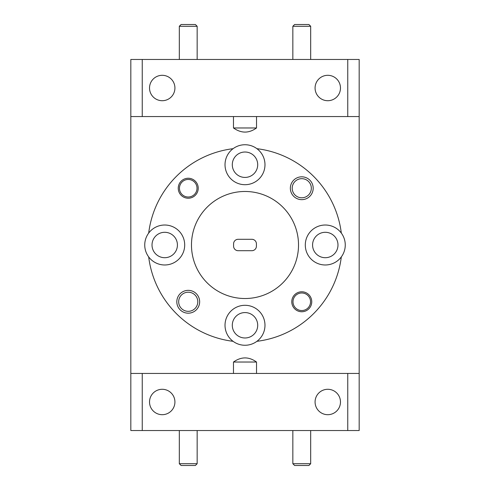 <?xml version="1.0" encoding="UTF-8"?>
<svg xmlns="http://www.w3.org/2000/svg" width="490" height="490" viewBox="0 0 490 490"><rect width="100%" height="100%" fill="white"/><g stroke="black" fill="none" stroke-linecap="round" stroke-linejoin="round"><path stroke-width="0.73" d="M197.151 59.468L197.151 26.282L195.369 24.5L181.098 24.5L179.316 26.282L179.316 59.468M197.151 26.282L179.316 26.282M256.521 116.553L256.521 127.97C248.896 133.452 241.215 133.452 233.479 127.97L233.479 116.553M233.479 373.447L233.479 362.03C241.209 356.549 248.889 356.549 256.521 362.03L256.521 373.447M233.583 243.861A4.569 4.569 0 0 1 238.152 239.292L251.848 239.292A4.569 4.569 0 0 1 256.417 243.861L256.417 246.139A4.569 4.569 0 0 1 251.848 250.709L238.152 250.709A4.569 4.569 0 0 1 233.583 246.139L233.583 243.861M315.076 401.99A12.703 12.703 0 0 0 327.779 414.693A12.703 12.703 0 0 0 340.477 401.99A12.703 12.703 0 0 0 327.779 389.287A12.703 12.703 0 0 0 315.076 401.99M149.524 401.99A12.703 12.703 0 0 0 162.221 414.693A12.703 12.703 0 0 0 174.924 401.99A12.703 12.703 0 0 0 162.221 389.287A12.703 12.703 0 0 0 149.524 401.99M315.076 88.01A12.703 12.703 0 0 0 327.779 100.713A12.703 12.703 0 0 0 340.477 88.01A12.703 12.703 0 0 0 327.779 75.307A12.703 12.703 0 0 0 315.076 88.01M149.524 88.01A12.703 12.703 0 0 0 162.221 100.713A12.703 12.703 0 0 0 174.924 88.01A12.703 12.703 0 0 0 162.221 75.307A12.703 12.703 0 0 0 149.524 88.01M130.824 59.468L142.241 59.468L142.241 116.553L130.824 116.553L130.824 59.468M359.176 116.553L347.759 116.553L347.759 59.468L359.176 59.468L359.176 430.532L347.759 430.532L347.759 373.447L359.176 373.447M130.824 373.447L142.241 373.447L142.241 430.532L130.824 430.532L130.824 116.553M142.241 116.553L347.759 116.553M347.759 59.468L142.241 59.468M347.759 373.447L142.241 373.447M142.241 430.532L347.759 430.532M176.817 301.767A11.417 11.417 0 0 0 188.234 313.184A11.417 11.417 0 0 0 199.65 301.767A11.417 11.417 0 0 0 188.234 290.35A11.417 11.417 0 0 0 176.817 301.767M178.672 301.767A9.561 9.561 0 0 0 188.234 311.328A9.561 9.561 0 0 0 197.795 301.767A9.561 9.561 0 0 0 188.234 292.205A9.561 9.561 0 0 0 178.672 301.767M290.35 188.234A11.417 11.417 0 0 0 301.767 199.65A11.417 11.417 0 0 0 313.184 188.234A11.417 11.417 0 0 0 301.767 176.817A11.417 11.417 0 0 0 290.35 188.234M292.205 188.234A9.561 9.561 0 0 0 301.767 197.795A9.561 9.561 0 0 0 311.328 188.234A9.561 9.561 0 0 0 301.767 178.672A9.561 9.561 0 0 0 292.205 188.234M291.777 301.767A9.99 9.99 0 0 0 301.767 311.756A9.99 9.99 0 0 0 311.756 301.767A9.99 9.99 0 0 0 301.767 291.777A9.99 9.99 0 0 0 291.777 301.767M292.989 301.767A8.777 8.777 0 0 0 301.767 310.544A8.777 8.777 0 0 0 310.544 301.767A8.777 8.777 0 0 0 301.767 292.989A8.777 8.777 0 0 0 292.989 301.767M178.244 188.234A9.99 9.99 0 0 0 188.234 198.223A9.99 9.99 0 0 0 198.223 188.234A9.99 9.99 0 0 0 188.234 178.244A9.99 9.99 0 0 0 178.244 188.234M179.456 188.234A8.777 8.777 0 0 0 188.234 197.011A8.777 8.777 0 0 0 197.011 188.234A8.777 8.777 0 0 0 188.234 179.456A8.777 8.777 0 0 0 179.456 188.234M232.297 325.28A12.703 12.703 0 0 0 245 337.984A12.703 12.703 0 0 0 257.703 325.28A12.703 12.703 0 0 0 245 312.577A12.703 12.703 0 0 0 232.297 325.28M152.016 245A12.703 12.703 0 0 0 164.72 257.703A12.703 12.703 0 0 0 177.423 245A12.703 12.703 0 0 0 164.72 232.297A12.703 12.703 0 0 0 152.016 245M232.297 164.72A12.703 12.703 0 0 0 245 177.423A12.703 12.703 0 0 0 257.703 164.72A12.703 12.703 0 0 0 245 152.016A12.703 12.703 0 0 0 232.297 164.72M312.577 245A12.703 12.703 0 0 0 325.28 257.703A12.703 12.703 0 0 0 337.984 245A12.703 12.703 0 0 0 325.28 232.297A12.703 12.703 0 0 0 312.577 245M148.684 256.919A19.98 19.98 0 0 0 184.699 245A19.98 19.98 0 0 0 148.684 233.081A19.98 19.98 0 0 0 148.684 256.919A97.051 97.051 0 0 0 233.081 341.316A19.98 19.98 0 0 0 264.98 325.28A19.98 19.98 0 0 0 245 305.301A19.98 19.98 0 0 0 233.081 341.316M225.02 164.72A19.98 19.98 0 0 0 245 184.699A19.98 19.98 0 0 0 256.919 148.684A19.98 19.98 0 0 0 225.02 164.72M341.316 256.919A19.98 19.98 0 0 0 319.002 226.031A19.98 19.98 0 0 0 319.002 263.969A19.98 19.98 0 0 0 341.316 256.919A97.051 97.051 0 0 1 256.919 341.316M298.52 245A53.52 53.52 0 0 0 245 191.48A53.52 53.52 0 0 0 191.48 245A53.52 53.52 0 0 0 245 298.52A53.52 53.52 0 0 0 298.52 245M341.316 233.081A97.051 97.051 0 0 0 256.919 148.684M233.081 148.684A97.051 97.051 0 0 0 148.684 233.081M233.479 362.03L256.521 362.03M256.521 127.97L233.479 127.97M310.685 59.468L310.685 26.282L308.902 24.5L294.631 24.5L292.849 26.282L292.849 59.468M310.685 26.282L292.849 26.282M179.316 430.532L179.316 463.718L181.098 465.5L195.369 465.5L197.151 463.718L197.151 430.532M179.316 463.718L197.151 463.718M292.849 430.532L292.849 463.718L294.631 465.5L308.902 465.5L310.685 463.718L310.685 430.532M292.849 463.718L310.685 463.718"/></g></svg>
